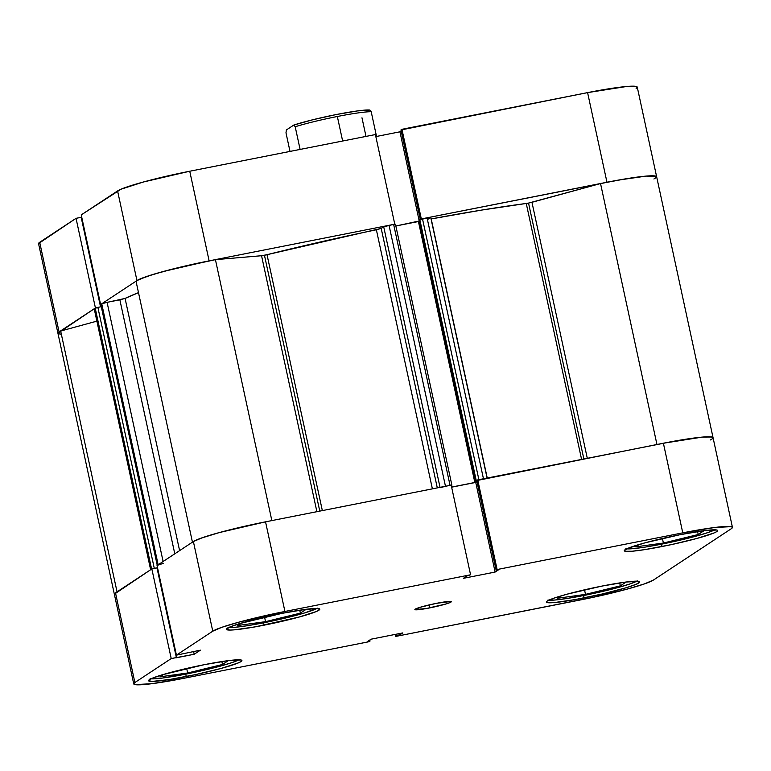 <?xml version="1.0" encoding="UTF-8"?>
<svg xmlns="http://www.w3.org/2000/svg" width="771" height="771" viewBox="0 0 771 771"><rect width="100%" height="100%" fill="white"/><g stroke="black" fill="none" stroke-linecap="round" stroke-linejoin="round"><path stroke-width="1.16" d="M238.952 659.793A46.597 3.874 -12.2 0 1 185.984 674.095A46.597 3.874 -12.2 0 1 150.933 678.817M316.842 608.444A46.597 3.874 -12.2 0 1 263.865 622.756A46.597 3.874 -12.2 0 1 228.823 627.478M714.688 529.831A46.597 3.874 -12.2 0 1 661.711 544.133A46.597 3.874 -12.2 0 1 626.669 548.856M636.798 581.17A46.597 3.874 -12.2 0 1 583.83 595.482A46.597 3.874 -12.2 0 1 548.779 600.204M429.592 607.924A18.639 1.552 -12.2 0 1 414.875 609.553A18.639 1.552 -12.2 0 1 436.588 603.308L420.166 607.278L414.875 609.533L426.17 608.57L446.014 603.963L449.946 602.604L450.948 601.467L436.588 603.308A18.639 1.552 -12.2 0 1 451.305 601.679A18.639 1.552 -12.2 0 1 429.592 607.924L428.946 604.965L429.592 607.924M264.145 625.165A47.763 3.971 -12.2 0 1 226.433 629.348A47.763 3.971 -12.2 0 1 282.08 613.34L239.993 623.498L229.922 626.977L226.423 629.29L230.028 630.071L234.365 629.84L255.374 626.823L299.167 617.031L316.303 611.528L319.801 609.225L318.876 608.627L306.029 609.312L282.08 613.34A47.763 3.971 -12.2 0 1 319.792 609.157A47.763 3.971 -12.2 0 1 264.145 625.165L263.634 622.804L264.145 625.165M186.254 676.514A47.763 3.971 -12.2 0 1 148.543 680.687A47.763 3.971 -12.2 0 1 204.199 664.689L162.112 674.837L152.032 678.326L148.533 680.629L152.147 681.41L169.408 679.53L195.362 674.635L221.277 668.38L238.412 662.867L241.044 661.547L241.911 660.564L240.986 659.966L228.139 660.651L204.199 664.689A47.763 3.971 -12.2 0 1 241.911 660.506A47.763 3.971 -12.2 0 1 186.254 676.514L185.744 674.143L186.254 676.514M584.1 597.891A47.763 3.971 -12.2 0 1 546.388 602.074A47.763 3.971 -12.2 0 1 602.045 586.066L567.013 594.2L554.176 598.084L547.256 601.033L546.379 602.016L547.304 602.614L554.33 602.565L575.339 599.549L602.315 593.978L626.187 587.743L636.258 584.254L639.757 581.951L638.831 581.353L625.985 582.038L602.045 586.066A47.763 3.971 -12.2 0 1 639.757 581.893A47.763 3.971 -12.2 0 1 584.1 597.891L583.589 595.53L584.1 597.891M661.99 546.552A47.763 3.971 -12.2 0 1 624.279 550.735A47.763 3.971 -12.2 0 1 679.926 534.727L644.903 542.861L627.767 548.364L624.269 550.667L625.194 551.265L632.22 551.226L645.134 549.569L671.098 544.673L697.013 538.418L714.148 532.915L716.779 531.585L717.647 530.602L716.722 530.014L703.875 530.689L679.926 534.727A47.763 3.971 -12.2 0 1 717.637 530.544A47.763 3.971 -12.2 0 1 661.99 546.552L661.479 544.181L661.99 546.552M470.57 574.78L451.189 485.142L265.542 521.832L284.923 611.47L470.57 574.78L466.975 575.956L463.381 578.327L495.127 572.053L498.712 569.682L496.119 570.203L497.122 569.538L682.769 532.848L714.312 527.537L731.236 526.641L732.45 527.422L731.303 528.713L653.423 580.062L644.305 583.946L627.392 589.054L593.256 597.294L395.61 636.451L581.257 599.771A62.904 5.233 -12.2 0 0 653.423 580.062L731.303 528.713A62.904 5.233 -12.2 0 0 732.44 527.345L713.059 437.706A62.904 5.233 167.8 0 0 663.388 443.219L476.738 480.564L496.119 570.203L498.712 569.682L495.127 572.053L475.746 482.415L451.633 487.176L475.746 482.415L476.97 481.605L475.746 482.415L495.127 572.053L463.381 578.327L466.975 575.956L470.57 574.78L451.189 485.142L265.542 521.832L219.417 532.539L202.503 537.657L193.386 541.541L157.043 565.5L176.424 655.138L212.767 631.179L221.875 627.295L238.788 622.178L284.923 611.47L470.57 574.78M133.74 683.887L114.359 594.258A62.904 5.233 167.8 0 1 115.496 592.889L134.877 682.528A62.904 5.233 -12.2 0 0 133.74 683.887A62.904 5.233 -12.2 0 0 183.411 678.384L369.058 641.703L370.061 641.038L369.839 639.988L370.061 641.038L367.468 641.549L371.063 639.188L402.799 632.914L399.214 635.275L395.61 636.451L395.166 634.417L395.61 636.451L399.214 635.275L402.799 632.914L371.063 639.188L367.468 641.549L370.061 641.038L369.058 641.703L183.411 678.384L151.877 683.704L134.954 684.6L133.73 683.81L134.877 682.528L171.22 658.569L151.839 568.931L115.496 592.889L134.877 682.528L171.22 658.569L194.186 654.261L200.393 650.165L176.424 655.138L212.767 631.179L193.386 541.541L157.043 565.5L176.424 655.138L200.393 650.165L194.186 654.261L175.855 657.885L176.366 657.547L156.985 567.909L151.839 568.931L114.349 594.181M157.583 568.025L157.033 568.14L157.583 568.025M711.922 439.075L713.069 437.783L711.855 437.003L702.603 437.061L674.933 441.041L477.741 479.899L497.122 569.538L682.769 532.848L663.388 443.219L682.769 532.848A62.904 5.233 -12.2 0 1 732.44 527.345M284.923 611.47L265.542 521.832A62.904 5.233 167.8 0 0 193.386 541.541L212.767 631.179A62.904 5.233 -12.2 0 1 284.923 611.47M193.588 651.514L194.186 654.261L193.588 651.514M151.839 568.931L156.985 567.909L176.366 657.547L171.22 658.569L151.839 568.931M399.214 635.275L398.867 633.695L399.214 635.275M396.622 635.796L396.275 634.205L396.622 635.796M476.738 480.564L477.741 479.899L497.122 569.538L496.119 570.203L476.738 480.564M561.481 595.771L557.751 598.229L585.507 594.374L584.524 589.825L585.507 594.374L620.337 585.864L619.701 582.924L620.337 585.864L626.177 582.009L620.337 585.864L585.507 594.374L557.751 598.229L561.481 595.771M637.28 580.881L630.533 583.763L618.005 587.55L592.716 593.651L567.389 598.421L554.783 600.04L547.93 600.079M639.361 544.432L635.641 546.88L663.397 543.035L662.405 538.476L663.397 543.035L698.218 534.515L697.591 531.585L698.218 534.515L704.058 530.67L698.218 534.515L663.397 543.035L635.641 546.88L639.361 544.432M715.17 529.532L708.414 532.414L695.885 536.202L670.606 542.302L645.279 547.082L632.673 548.692L625.821 548.74M241.516 623.045L237.796 625.503L265.552 621.648L264.559 617.099L265.552 621.648L300.372 613.138L299.746 610.198L300.372 613.138L306.212 609.283L300.372 613.138L265.552 621.648L237.796 625.503L241.516 623.045M317.324 608.155L304.93 612.849L272.761 620.915L247.433 625.695L234.827 627.315L227.975 627.353M163.635 674.384L159.905 676.842L187.661 672.996L186.678 668.438L187.661 672.996L222.491 664.477L221.855 661.547L222.491 664.477L228.332 660.631L222.491 664.477L187.661 672.996L159.905 676.842L163.635 674.384M239.434 659.494L232.688 662.376L220.159 666.163L194.87 672.264L162.623 678.037L150.085 678.702M636.123 88.472L637.27 87.19L636.046 86.4L626.804 86.458L587.589 92.616L606.97 182.245L421.323 218.935L401.942 129.297L587.589 92.616L400.939 129.962L420.243 219.253L400.939 129.962L401.942 129.297L421.323 218.935L618.515 180.077L646.185 176.096L655.427 176.039L656.651 176.819L655.504 178.111A62.904 5.233 -12.2 0 0 656.641 176.742A62.904 5.233 167.8 0 0 600.532 183.556L531.951 202.291L587.29 458.253L531.951 202.291L528.54 203.081L600.532 183.556L656.95 444.491L600.532 183.556L626.409 178.718L646.185 176.096L655.986 176.202L656.468 177.282L653.914 178.997M81.234 214.897L100.616 304.535L136.959 280.577L117.578 190.938L81.234 214.897L100.616 304.535L136.959 280.577L146.076 276.693L162.989 271.575L209.124 260.868L394.771 224.178L209.124 260.868L189.743 171.229L143.608 181.946L121.047 189.194L81.234 214.897M401.161 131.012L399.937 131.812L375.834 136.583L399.937 131.812L419.222 220.998L399.937 131.812L401.161 131.012M375.39 134.549L189.743 171.229L375.39 134.549L394.771 224.178L375.39 134.549M81.784 217.432L81.225 217.538L81.784 217.432M57.931 333.217L95.421 307.966L76.04 218.328L81.177 217.316L100.538 306.848L81.177 217.316L76.04 218.328L38.55 243.578M95.421 307.966L76.04 218.328L39.697 242.287L59.078 331.925L95.421 307.966M39.697 242.287A62.904 5.233 167.8 0 0 38.56 243.655L57.941 333.294A62.904 5.233 -12.2 0 1 59.078 331.925L39.697 242.287M117.578 190.938L136.959 280.577A62.904 5.233 -12.2 0 1 209.124 260.868L189.743 171.229A62.904 5.233 167.8 0 0 117.578 190.938M656.641 176.742L637.26 87.113A62.904 5.233 167.8 0 0 587.589 92.616L606.97 182.245A62.904 5.233 -12.2 0 1 656.641 176.742L713.059 437.706A62.904 5.233 -12.2 0 1 710.342 439.962M285.983 132.814L286.388 129.952L293.809 125.056L295.197 126.733A46.597 3.874 -12.2 0 1 337.341 116.498L342.642 141.016L337.341 116.498A46.597 3.874 -12.2 0 1 371.198 111.718A46.597 3.874 167.8 0 0 337.341 116.498A46.597 3.874 167.8 0 0 295.197 126.733L300.102 149.42L295.197 126.733L293.809 125.056L286.388 129.952L285.983 132.814L290.002 151.415L285.983 132.814M376.537 136.438L371.198 111.718L369.81 110.041A44.265 3.682 167.8 0 0 336.407 114.513A44.265 3.682 167.8 0 0 293.809 125.056L312.824 119.746L336.407 114.513L357.503 110.918L369.81 110.041L371.198 111.718L376.537 136.438M361.975 117.799L365.994 136.4M431.22 218.935L481.991 210.03L526.256 203.467L581.585 459.381L526.256 203.467L528.54 203.081L583.849 458.928L528.54 203.081L526.256 203.467A249.284 20.73 167.8 0 0 431.22 218.935L487.243 478.02L431.066 218.964M264.453 255.259L267.017 254.69L322.345 510.604L267.017 254.69L261.552 255.721L215.427 259.654L175.113 268.424L152.562 274.582L138.751 279.584L136.053 281.338L192.442 542.158L136.053 281.338A62.904 5.233 167.8 0 1 215.427 259.654L261.552 255.721L316.891 511.684L261.552 255.721L264.453 255.259L319.772 511.115L264.453 255.259M61.237 334.219L58.374 333.747L58.172 332.667L60.658 331.038L96.886 321.141L60.658 331.038L117.047 591.858L60.658 331.038A62.904 5.233 167.8 0 0 57.941 333.294L114.359 594.258A62.904 5.233 -12.2 0 1 117.086 592.003M158.836 564.478L158.161 564.767L101.733 303.803L107.082 302.338L163.115 561.5L107.082 302.338L119.862 299.813L174.786 553.809L119.862 299.813L125.085 298.425L138.501 292.643A249.284 20.73 167.8 0 0 125.085 298.425L179.604 550.629L125.085 298.425L103.661 303.128L100.799 304.439L157.265 565.432M432.386 488.862L376.373 229.777A249.284 20.73 167.8 0 0 267.017 254.69L381.202 228.418L376.373 229.777L432.386 488.862M485.113 478.473L483.465 478.772L427.047 217.808L430.719 217.393L428.136 219.147L430.642 217.499L429.948 217.345L419 219.957L475.428 480.921L476.757 480.661L475.428 480.921L419 219.957L419.79 219.436L476.208 480.4L475.428 480.921L476.208 480.4L419.79 219.436L422.46 218.713L478.887 479.678L476.208 480.4L477.683 479.938M419.222 220.998L395.851 225.99L418.422 221.528L474.84 482.492L451.613 487.079L474.84 482.492L476.863 481.162L474.84 482.492L418.422 221.528L419.222 220.998M451.199 485.181L450.052 485.373L393.634 224.409L395.465 224.207L394.636 224.775L395.427 224.178L394.453 224.255L384.382 226.481L381.202 228.418L383.698 226.77L440.039 487.349L383.698 226.77L393.634 224.409L450.052 485.373L443.691 486.655M150.731 569.817L94.216 308.805L150.634 569.769L151.617 569.075L95.199 308.111L151.617 569.075L150.721 569.663L94.303 308.699L97.869 307.378L154.287 568.343L157.515 567.707L154.287 568.343L97.869 307.378L101.29 306.704L96.163 307.774L94.303 308.853M712.896 438.246L712.414 437.167L708.925 436.762L702.603 437.061L663.021 443.286M478.887 479.678L422.46 218.713L427.047 217.808L483.465 478.772L478.887 479.678L487.147 478.357L430.719 217.393M265.918 521.755L219.417 532.539L200.768 538.264L193.309 541.589M100.799 304.439L157.265 565.355L100.837 304.391L101.733 303.803L158.161 564.767L157.265 565.355L163.51 563.302M115.563 592.841L114.6 593.631L114.792 594.711M656.959 444.52A62.904 5.233 -12.2 0 1 713.059 437.706M271.845 520.589L215.427 259.654L271.845 520.589M192.471 542.302A62.904 5.233 -12.2 0 1 271.845 520.618M437.302 487.889L381.202 228.418L437.302 487.889M440.125 487.735L445.474 486.279L389.047 225.315L445.474 486.279L450.052 485.373M395.465 224.207L451.893 485.171"/></g></svg>
